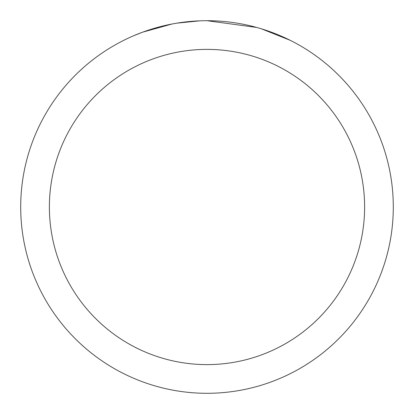 <?xml version="1.0" encoding="UTF-8"?>
<svg xmlns="http://www.w3.org/2000/svg" width="414" height="414" viewBox="0 0 414 414"><rect width="100%" height="100%" fill="white"/><g stroke="black" fill="none" stroke-linecap="round" stroke-linejoin="round"><path stroke-width="0.62" d="M212.444 20.783L216.46 20.938M241.388 23.903L242.588 24.131M207 20.7A186.3 186.3 0 0 1 393.3 207A186.3 186.3 0 0 1 207 393.3A186.3 186.3 0 0 1 20.7 207A186.3 186.3 0 0 1 207 20.7L256.644 27.438M257.958 27.805L261.363 28.809L290.023 40.23M207 49.385A157.615 157.615 0 0 1 364.615 207A157.615 157.615 0 0 1 207 364.615A157.615 157.615 0 0 1 49.385 207A157.615 157.615 0 0 1 207 49.385M175.489 23.386L172.079 24.002L142.721 32.142L133.681 35.733M186.491 21.833L187.987 21.673M148.476 30.129L162.728 26.035M164.819 25.539L172.079 24.002M179.158 22.796L184.572 22.056M185.425 21.952L186.978 21.782M189.679 21.507L194.652 21.109M199.646 20.845L176.799 23.163"/></g></svg>
